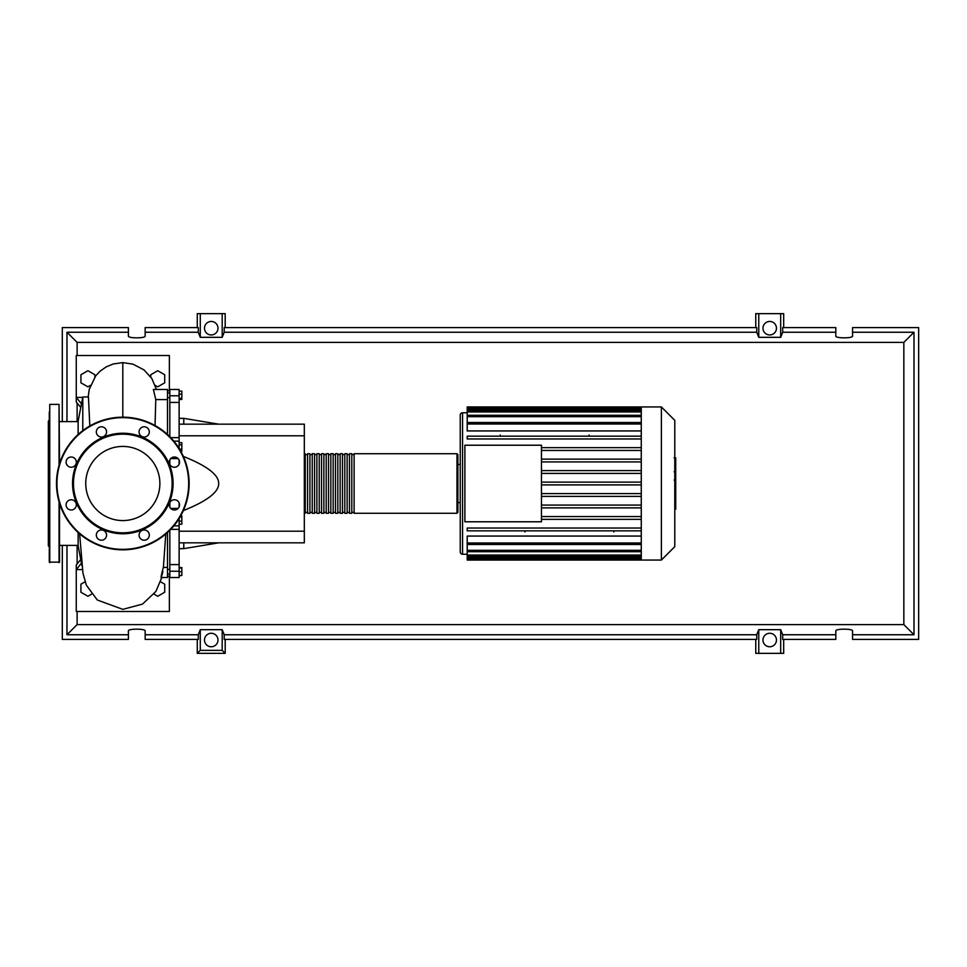<?xml version="1.0" encoding="UTF-8"?>
<svg xmlns="http://www.w3.org/2000/svg" width="967" height="967" viewBox="0 0 967 967"><rect width="100%" height="100%" fill="white"/><g stroke="black" fill="none" stroke-linecap="round" stroke-linejoin="round"><path stroke-width="1.45" d="M167.496 390.813L169.817 390.813M167.496 576.187L169.817 576.187M179.125 424.162L304.315 424.162L304.315 435.791L179.125 435.791M304.315 435.791L304.315 542.838L179.125 542.838M304.315 531.209L179.125 531.209M183.428 510.407L183.778 510.407C207.216 501.015 218.844 492.046 218.687 483.5C218.844 474.954 207.216 465.985 183.778 456.593L183.428 456.593M183.778 542.838L183.778 548.652L179.125 548.652M183.778 456.593L183.778 457.403M183.778 509.597L183.778 510.407M179.125 418.348L183.778 418.348L183.778 424.162M179.125 391.127L181.832 391.127L181.832 399.444L179.125 399.444M179.125 398.319L181.832 398.319M179.125 394.173L181.832 394.173M179.125 444.808L181.832 444.808L181.832 442.656L179.125 442.656M180.769 451.263L181.832 451.263L181.832 444.808M179.524 449.111L181.832 449.111M179.125 521.153L181.832 521.153L181.832 515.882L180.684 515.882M180.055 516.994L181.832 516.994M179.125 524.187L181.832 524.187L181.832 521.153M179.125 575.438L181.832 575.438L181.832 567.556L179.125 567.556M179.125 571.715L181.832 571.715M179.125 567.992L181.832 567.992M179.125 575.873L181.832 575.438M179.125 448.47L179.125 389.471L169.817 389.471L169.817 402.417L179.125 402.417M169.817 436.721L169.817 402.417M179.125 506.865L179.125 502.876M179.125 464.124L179.125 460.135M169.817 507.131L169.817 502.61M169.817 464.39L169.817 459.869M179.125 564.583L169.817 564.583L169.817 571.231L179.125 571.231L179.125 518.53M169.817 564.583L169.817 530.279M179.125 571.231L179.125 577.529L169.817 577.529L169.817 571.231M179.125 441.145L173.842 441.145M304.315 512.353L305.246 513.284L305.246 453.716L304.315 454.647M456.968 453.716L354.115 453.716L354.115 513.284L456.968 513.284L457.899 512.353L457.899 454.647L456.968 453.716L456.968 513.284M351.795 483.5L351.795 453.716L349.462 453.716L349.462 513.284L351.795 513.284L351.795 483.5M347.141 483.5L347.141 453.716L344.808 453.716L344.808 513.284L347.141 513.284L347.141 483.5M342.487 483.5L342.487 453.716L340.154 453.716L340.154 513.284L342.487 513.284L342.487 483.5M337.834 483.5L337.834 453.716L335.501 453.716L335.501 513.284L337.834 513.284L337.834 483.5M333.18 483.5L333.18 453.716L330.847 453.716L330.847 513.284L333.18 513.284L333.18 483.5M328.526 483.5L328.526 453.716L326.193 453.716L326.193 513.284L328.526 513.284L328.526 483.5M323.872 483.5L323.872 453.716L321.54 453.716L321.54 513.284L323.872 513.284L323.872 483.5M319.219 483.5L319.219 453.716L316.886 453.716L316.886 513.284L319.219 513.284L319.219 483.5M314.565 483.5L314.565 453.716L312.232 453.716L312.232 513.284L314.565 513.284L314.565 483.5M309.911 483.5L309.911 453.716L307.579 453.716L307.579 513.284L309.911 513.284L309.911 483.5M674.785 420.343L674.785 546.657L661.38 560.062L661.38 406.938L674.785 420.343M661.38 406.938L641.266 406.938L641.266 560.062L467.206 560.062L467.206 544.481L641.266 544.481M462.552 554.236L462.552 412.764A2.333 2.333 0 0 0 460.232 415.085L460.232 551.915A2.333 2.333 0 0 0 462.552 554.236L467.206 554.236M460.232 464.414L457.899 464.414L457.899 502.586L460.232 502.586M641.266 430.931L467.206 430.931L467.206 422.615L641.266 422.615M641.266 422.519L467.206 422.519L467.206 407.82L641.266 407.82M464.885 521.781L464.885 445.219L541.447 445.219L541.447 521.781L464.885 521.781M641.266 459.132L541.447 459.132M641.266 461.924L541.447 461.924M641.266 470.615L541.447 470.615M641.266 473.407L541.447 473.407M641.266 482.098L541.447 482.098M641.266 484.902L541.447 484.902M641.266 493.593L541.447 493.593M641.266 496.385L541.447 496.385M641.266 505.076L541.447 505.076M641.266 507.868L541.447 507.868M641.266 516.559L541.447 516.559M641.266 542.995L467.206 542.995L467.206 536.069L641.266 536.069M641.266 519.352L541.447 519.352M589.145 435.017L589.145 436.165M500.253 435.017L500.253 436.165M613.815 531.983L613.815 530.835M524.924 531.983L524.924 530.835M641.266 406.938L467.206 406.938L467.206 407.82M467.206 542.995L467.206 544.385L641.266 544.385M641.266 530.835L467.206 530.835L467.206 528.042L641.266 528.042M641.266 436.165L467.206 436.165L467.206 438.958L641.266 438.958M641.266 447.648L541.447 447.648M641.266 450.441L541.447 450.441M675.715 458.165L675.715 470.856M675.715 458.757L674.785 458.757M674.785 472.742L675.715 472.742L675.715 480.055L674.144 480.055M675.715 476.658L674.785 476.658M674.785 485.615L675.715 485.615L675.715 480.853L674.785 480.853M675.715 485.615L675.715 509.198L674.785 509.198M675.715 505.149L674.785 505.149M675.715 504.508L674.785 504.508M675.715 499.419L674.785 499.419M675.715 496.361L674.785 496.361M675.715 495.019L674.785 495.019M675.715 491.103L674.785 491.103M78.134 545.4L59.519 545.4M78.134 421.6L59.519 421.6M81.977 565.78L78.134 545.811L78.134 532.515M82.787 430.617L82.787 396.99L78.134 421.189L78.134 434.485M82.787 396.99L88.444 396.99L89.822 425.963M160.57 581.796L164.704 584.189L164.704 592.251L157.718 596.276L153.983 594.113M91.647 594.113L87.912 596.276L80.926 592.251L80.926 584.189L85.06 581.796M90.414 385.398L87.912 386.848L80.926 382.811L80.926 374.749L87.912 370.724L94.887 374.749L94.887 376.925M150.743 376.925L150.743 374.749L157.718 370.724L164.704 374.749L164.704 382.811L157.718 386.848L155.216 385.398M160.993 577.529L167.496 577.529L167.496 567.411L163.387 567.411L165.78 534.026M167.496 567.411L167.496 532.515M162.915 571.437C160.111 582.787 160.957 575.28 163.387 567.411M155.034 425.528L155.784 399.589L167.496 399.589L167.496 389.471L153.366 389.471L155.784 399.589M167.496 434.485L167.496 399.589M80.769 559.494L76.272 564.946L76.272 569.599L81.458 563.108M81.482 403.819L76.272 397.401L76.272 402.054L80.781 407.445M82.437 569.599L76.272 569.599L76.272 611.482L169.358 611.482L169.358 576.187M169.358 390.813L169.358 355.518L76.272 355.518L76.272 397.401L82.715 397.401M59.519 503.299L59.519 562.153L49.281 562.153L49.281 549.812M59.06 465.248L59.06 404.387L49.752 404.387L49.752 562.613M49.752 404.387L49.281 562.153M49.281 420.21L48.35 421.141L48.35 545.859L49.281 546.79M49.281 412.075L49.281 422.313M49.281 429.844L49.281 440.082M49.281 460.618L49.281 470.856M49.281 496.833L49.281 506.382M59.06 404.387L59.519 463.701M159.881 483.5A37.072 37.072 0 0 1 122.809 520.572A37.072 37.072 0 0 1 85.749 483.5A37.072 37.072 0 0 1 122.809 446.428A37.072 37.072 0 0 1 159.881 483.5M56.497 483.5A66.324 66.324 0 0 1 122.809 417.176A66.324 66.324 0 0 1 189.133 483.5A66.324 66.324 0 0 1 122.809 549.824A66.324 66.324 0 0 1 56.497 483.5A66.324 66.324 0 0 1 122.809 417.176L122.809 362.613L132.914 364.124L143.962 369.877L151.879 378.593L156.412 389.471M72.549 483.5A50.26 50.26 0 0 1 122.809 433.24A50.26 50.26 0 0 1 173.081 483.5A50.26 50.26 0 0 1 122.809 533.76A50.26 50.26 0 0 1 72.549 483.5M73.48 483.5A49.329 49.329 0 0 1 122.809 434.171A49.329 49.329 0 0 1 172.15 483.5A49.329 49.329 0 0 1 122.809 532.829A49.329 49.329 0 0 1 73.48 483.5M174.411 457.004A5.125 5.125 0 0 1 179.536 462.129A5.125 5.125 0 0 1 174.411 467.242A5.125 5.125 0 0 1 169.298 462.129A5.125 5.125 0 0 1 174.411 457.004M178.037 501.257A5.125 5.125 0 0 1 178.037 508.497A5.125 5.125 0 0 1 170.796 508.497A5.125 5.125 0 0 1 170.796 501.257A5.125 5.125 0 0 1 178.037 501.257M149.305 535.102A5.125 5.125 0 0 1 144.192 540.215A5.125 5.125 0 0 1 139.067 535.102A5.125 5.125 0 0 1 144.192 529.976A5.125 5.125 0 0 1 149.305 535.102M105.065 538.716A5.125 5.125 0 0 1 97.824 538.716A5.125 5.125 0 0 1 97.824 531.475A5.125 5.125 0 0 1 105.065 531.475A5.125 5.125 0 0 1 105.065 538.716M71.22 509.996A5.125 5.125 0 0 1 66.094 504.871A5.125 5.125 0 0 1 71.22 499.758A5.125 5.125 0 0 1 76.333 504.871A5.125 5.125 0 0 1 71.22 509.996M67.593 465.743A5.125 5.125 0 0 1 67.593 458.503A5.125 5.125 0 0 1 74.834 458.503A5.125 5.125 0 0 1 74.834 465.743A5.125 5.125 0 0 1 67.593 465.743M96.325 431.898A5.125 5.125 0 0 1 101.438 426.785A5.125 5.125 0 0 1 106.563 431.898A5.125 5.125 0 0 1 101.438 437.024A5.125 5.125 0 0 1 96.325 431.898M140.566 428.284A5.125 5.125 0 0 1 147.806 428.284A5.125 5.125 0 0 1 147.806 435.525A5.125 5.125 0 0 1 140.566 435.525A5.125 5.125 0 0 1 140.566 428.284M217.986 640.021A6.745 6.745 0 0 1 211.241 646.766A6.745 6.745 0 0 1 204.496 640.021A6.745 6.745 0 0 1 211.241 633.276A6.745 6.745 0 0 1 217.986 640.021M776.465 640.021A6.745 6.745 0 0 1 769.72 646.766A6.745 6.745 0 0 1 762.975 640.021A6.745 6.745 0 0 1 769.72 633.276A6.745 6.745 0 0 1 776.465 640.021M217.986 328.2A6.745 6.745 0 0 1 211.241 334.957A6.745 6.745 0 0 1 204.496 328.2A6.745 6.745 0 0 1 211.241 321.455A6.745 6.745 0 0 1 217.986 328.2M776.465 328.2A6.745 6.745 0 0 1 769.72 334.957A6.745 6.745 0 0 1 762.975 328.2A6.745 6.745 0 0 1 769.72 321.455A6.745 6.745 0 0 1 776.465 328.2M835.814 634.751L782.678 634.751L782.678 639.405L835.814 639.405L835.814 630.943C835.403 628.562 852.967 628.562 852.568 630.943L852.568 639.405L918.65 639.405L918.65 327.595L852.568 327.595L852.568 336.057C852.967 338.438 835.403 338.438 835.814 336.057L835.814 327.595L782.678 327.595L782.678 332.249L835.814 332.249M197.28 327.595L197.28 313.634L200.278 313.634L200.278 337.326L198.283 332.249L198.283 327.595L145.159 327.595L145.159 336.057C145.558 338.438 127.995 338.438 128.393 336.057L128.393 327.595L62.311 327.595L62.311 421.6M783.681 327.595L783.681 313.634L780.683 313.634L780.683 337.326L758.769 337.326L756.762 332.249L756.762 327.595L224.199 327.595L224.199 332.249L222.192 337.326L222.192 313.634L225.202 313.634L225.202 327.595M755.759 327.595L755.759 313.634L758.769 313.634L758.769 337.326M783.681 639.405L783.681 653.366L755.759 653.366L755.759 639.405M225.202 639.405L225.202 653.366L197.28 653.366L197.28 639.405M852.568 332.249L913.996 332.249L913.996 634.751L852.568 634.751M62.311 545.4L62.311 639.405L128.393 639.405L128.393 630.943C127.995 628.562 145.558 628.562 145.159 630.943L145.159 639.405L198.283 639.405L198.283 634.751L145.159 634.751M145.159 332.249L198.283 332.249M128.393 634.751L66.965 634.751L66.965 545.4M66.965 421.6L66.965 332.249L128.393 332.249M780.683 313.634L758.769 313.634M782.678 332.249L780.683 337.326M222.192 337.326L200.278 337.326M222.192 313.634L200.278 313.634M198.283 634.751L200.278 629.674L222.192 629.674L224.199 634.751L224.199 639.405L756.762 639.405L756.762 634.751L758.769 629.674L758.769 653.366M758.769 629.674L780.683 629.674L780.683 653.366M780.683 629.674L782.678 634.751M913.996 634.751L903.843 624.597L77.118 624.597L77.118 611.482M66.965 634.751L77.118 624.597M756.762 634.751L224.199 634.751M224.199 332.249L756.762 332.249M225.202 653.366L222.192 650.368L200.278 650.368L197.28 653.366M200.278 629.674L200.278 650.368M222.192 629.674L222.192 650.368M913.996 332.249L903.843 342.403L903.843 624.597M77.118 563.918L77.118 545.4M77.118 421.6L77.118 403.07M77.118 355.518L77.118 342.403L903.843 342.403M66.965 332.249L77.118 342.403M179.125 437.64L170.724 437.64M179.125 395.769L169.817 395.769M178.109 508.412L170.712 508.412M170.712 458.588L178.109 458.588M170.724 529.36L179.125 529.36M641.266 409.222L467.206 409.222M641.266 424.005L467.206 424.005M641.266 411.93L467.206 411.93M641.266 416.692L467.206 416.692M641.266 557.778L467.206 557.778M641.266 555.07L467.206 555.07M641.266 550.308L467.206 550.308M675.715 471.449L674.785 471.449M675.715 468.487L674.785 468.487M675.715 463.266L674.785 463.266M675.715 479.958L674.785 479.958M675.715 483.234L674.785 483.234M675.715 485.905L674.785 485.905M59.06 501.752L59.06 562.613M122.809 417.176A66.324 66.324 0 0 1 189.133 483.5M122.809 549.353A65.853 65.853 0 0 1 56.956 483.5A65.853 65.853 0 0 1 122.809 417.647A65.853 65.853 0 0 1 188.674 483.5A65.853 65.853 0 0 1 122.809 549.353M169.817 569.382L167.496 569.382M169.817 397.618L167.496 397.618M218.687 542.838L183.778 548.652M218.687 424.162L183.778 418.348M169.817 392.953L167.496 392.953M169.817 574.047L167.496 574.047M173.842 525.855L179.125 525.855M307.579 512.353L305.246 512.353M312.232 512.353L309.911 512.353M316.886 512.353L314.565 512.353M321.54 512.353L319.219 512.353M326.193 512.353L323.872 512.353M330.847 512.353L328.526 512.353M335.501 512.353L333.18 512.353M340.154 512.353L337.834 512.353M344.808 512.353L342.487 512.353M349.462 512.353L347.141 512.353M354.115 512.353L351.795 512.353M354.115 454.647L351.795 454.647M349.462 454.647L347.141 454.647M344.808 454.647L342.487 454.647M340.154 454.647L337.834 454.647M335.501 454.647L333.18 454.647M330.847 454.647L328.526 454.647M326.193 454.647L323.872 454.647M321.54 454.647L319.219 454.647M316.886 454.647L314.565 454.647M312.232 454.647L309.911 454.647M307.579 454.647L305.246 454.647M462.552 412.764L467.206 412.764M467.206 410.54L641.266 410.54M467.206 415.302L641.266 415.302M641.266 559.18L467.206 559.18M641.266 556.46L467.206 556.46M641.266 551.698L467.206 551.698M641.266 560.062L661.38 560.062M674.144 457.802L675.715 457.802M674.144 471.811L675.715 471.811M88.154 396.99L89.254 389.314L95.733 375.8L100.193 371.098L106.152 366.916L113.115 364.003L122.809 362.613M79.62 533.832L82.957 573.129L86.353 585.18L97.329 600.024L122.809 609.355L142.5 604.097L155.88 591.466L161.791 577.529"/></g></svg>
